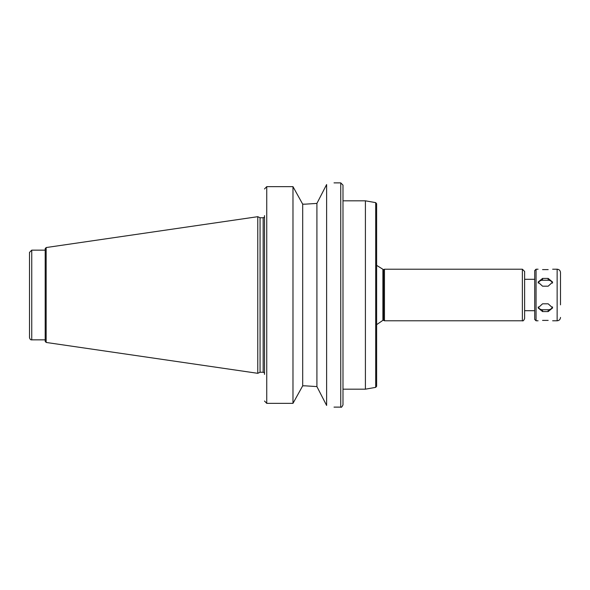 <?xml version="1.0" encoding="UTF-8"?>
<svg xmlns="http://www.w3.org/2000/svg" width="590" height="590" viewBox="0 0 590 590"><rect width="100%" height="100%" fill="white"/><g stroke="black" fill="none" stroke-linecap="round" stroke-linejoin="round"><path stroke-width="0.89" d="M542.564 320.392C536.775 320.82 536.775 320.82 542.564 320.392L548.169 320.392C553.951 320.82 553.951 320.82 548.169 320.392M542.564 303.813L548.169 303.813L552.653 307.892L548.169 311.579L542.564 311.579L538.073 307.892L542.564 303.813M538.227 306.881A4.484 3.887 180 0 0 542.564 309.757L548.169 309.757A4.484 3.887 180 0 0 552.498 306.881M542.564 278.421L548.169 278.421L552.653 282.108L548.169 286.187L542.564 286.187L538.073 282.108L542.564 278.421L542.564 280.243A4.484 3.887 0 0 0 538.227 283.119M552.498 283.119A4.484 3.887 0 0 0 548.169 280.243L542.564 280.243M548.169 269.608C553.951 269.18 553.951 269.18 548.169 269.608L542.564 269.608C536.775 269.18 536.775 269.18 542.564 269.608M316.911 386.59L326.617 405.448C336.418 407.616 336.418 407.616 326.617 405.448L326.617 184.552C336.418 182.384 336.418 182.384 326.617 184.552L316.911 203.41L305.2 204.162L316.911 203.41L316.911 386.59L305.2 385.838L316.911 386.59M264.504 215.616L264.504 374.385M264.504 401.03L266.746 403.353L292.979 403.353L302.692 385.838L305.2 385.838M334.021 182.878L340.747 182.878L342.989 185.12L342.989 404.88C341.971 406.989 341.227 407.734 340.747 407.122L340.747 182.878M266.746 403.353L266.746 186.647L292.979 186.647L266.746 186.647L264.504 188.97M305.2 204.162L302.692 204.162L292.979 186.647L292.979 403.353M382.903 269.659L382.903 320.341L383.507 320.341L383.507 269.659L376.627 265.353M383.507 269.659L384.474 269.21L384.474 320.79L522.379 320.79C523.065 321.218 523.817 320.473 524.621 318.548L524.621 310.694L534.71 310.694M384.474 269.21L522.379 269.21L524.621 271.452L524.621 318.548M524.621 279.306L534.71 279.306M538.073 269.21L536.059 269.21L534.71 270.559L534.71 319.441L536.059 320.79L538.073 320.79M552.653 269.21L557.137 269.21C559.18 269.409 560.301 270.53 560.5 272.573L560.5 304.853M560.5 285.147L560.5 272.573M45.194 250.153L31.742 250.153L29.5 252.395L29.5 337.605C29.965 339.272 30.71 340.024 31.742 339.847L45.194 339.847M46.153 247.549L45.194 248.656L45.194 341.344L46.153 342.451L257.778 373.315L257.778 216.685L46.153 247.549L46.153 342.451M257.778 216.685L260.057 217.747L260.057 372.253L257.778 373.315M260.057 217.747L263.155 217.747L263.155 372.253L264.504 372.858M264.504 217.142L263.155 217.747M302.692 204.162L302.692 385.838M342.989 200.821L365.409 200.821L365.409 389.179L342.989 389.179M375.697 202.636L375.697 387.365L376.627 386.266L376.627 203.734L375.697 202.636L365.409 200.821M548.169 309.757L548.169 311.579M542.564 309.757L542.564 311.579M548.169 280.243L548.169 278.421M522.379 269.21L522.379 320.79M536.059 269.21L536.059 320.79M557.137 269.21L557.137 320.79C559.18 320.591 560.301 319.47 560.5 317.427M31.742 250.153L31.742 339.847M334.021 407.122L340.747 407.122M382.903 320.341L376.627 324.648M383.507 320.341L384.474 320.79M552.653 320.79L557.137 320.79M260.057 372.253L263.155 372.253M375.697 387.365L365.409 389.179"/></g></svg>
